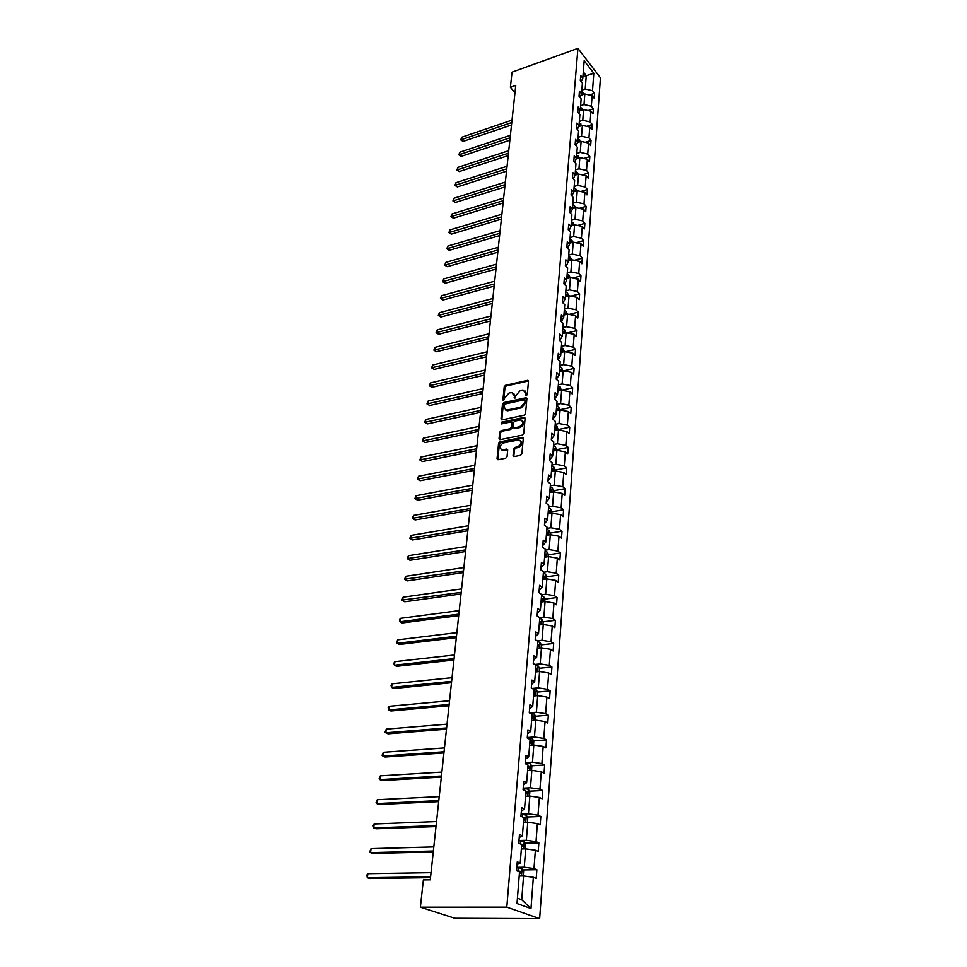 <?xml version="1.0" encoding="UTF-8"?>
<svg xmlns="http://www.w3.org/2000/svg" width="967" height="967" viewBox="0 0 967 967"><rect width="100%" height="100%" fill="white"/><g stroke="black" fill="none" stroke-linecap="round" stroke-linejoin="round"><path stroke-width="1.45" d="M526.326 395.636L527.269 394.572L528.478 381.312L527.68 380.321L505.548 385.301L504.218 386.8L502.913 399.939L503.481 400.652L504.762 397.86L509.029 393.037L511.761 392.542L514.335 395.745L514.94 398.15L516.04 395.37L520.319 390.511L522.156 390.1L523.099 390.015L525.697 393.231L526.326 395.636M513.066 455.517L514.009 456.605L520.5 455.348L521.878 453.789L523.28 438.426L522.361 437.362L499.915 441.895L498.573 443.418L497.05 458.648L497.981 459.724L505.681 458.237L507.046 456.69L507.675 450.138L506.756 449.063L502.332 449.885C498.863 448.023 499.25 445.702 503.505 442.922L518.711 439.912C522.204 441.798 521.805 444.131 517.514 446.911L515.048 447.395L513.682 448.942L513.066 455.517L513.876 456.593M577.915 48.35L512.039 72.15L510.383 87.272L515.762 85.362L430.267 879.837L423.365 879.934L420.379 907.191L506.805 907.143L577.915 48.35L600.434 77.807L539.646 918.65L506.805 907.143M524.174 415.206L525.528 413.671L526.882 398.742L526.06 397.727L503.831 402.574L502.502 404.085L501.015 418.88L501.873 419.908L524.174 415.206M525.093 418.445L523.715 433.579L522.349 435.126L500.144 439.647L499.045 438.619L499.697 432.176L501.039 430.653L509.972 428.792L511.313 427.269L511.724 423.002L510.866 421.963L501.184 423.957L501.522 422.168L523.969 417.43L525.093 418.445M516.994 903.541L519.521 871.883L516.547 870.711L517.26 861.863L520.222 863.048L521.709 844.481L518.759 843.248L519.46 834.545L522.398 835.802L523.848 817.55L520.935 816.245L521.624 807.699L524.537 809.028L525.963 791.091L523.074 789.713L523.751 781.3L526.628 782.702L528.03 765.066L525.178 763.628L525.843 755.36L528.695 756.823L530.073 739.477L527.245 737.978L527.909 729.843L530.726 731.366L532.08 714.311L529.287 712.752L529.928 704.762L532.72 706.333L534.05 689.568L531.282 687.948L531.923 680.079L534.678 681.723L535.996 665.223L533.252 663.543L533.881 655.807L536.612 657.5L537.906 641.266L535.198 639.538L535.803 631.934L538.51 633.675L539.779 617.708L537.096 615.919L537.7 608.436L540.372 610.225L541.629 594.512L538.97 592.674L539.562 585.313L542.221 587.15L543.454 571.678L540.819 569.805L541.399 562.552L544.022 564.438L545.243 549.22L542.632 547.286L543.212 540.142L545.811 542.088L547.008 527.1L544.421 525.129L544.989 518.094L547.564 520.077L548.736 505.318L546.186 503.299L546.742 496.385L549.292 498.404L550.453 483.875L547.914 481.82L548.47 475.002L550.997 477.069L552.133 462.758L549.619 460.655L550.163 453.946L552.665 456.049L553.789 441.955L551.311 439.816L551.843 433.204L554.321 435.355L555.421 421.467L552.967 419.291L553.487 412.776L555.94 414.964L557.028 401.281L554.587 399.069L555.106 392.65L557.548 394.874L558.612 381.397L556.194 379.149L556.714 372.827L559.119 375.075L560.183 361.791L557.778 359.519L558.285 353.293L560.679 355.578L561.718 342.487L559.349 340.179L559.845 334.038L562.202 336.359L563.229 323.449L560.884 321.117L561.368 315.061L563.713 317.406L564.728 304.69L562.395 302.32L562.879 296.361L565.199 298.73L566.203 286.196L563.894 283.802L564.365 277.916L566.674 280.321L567.653 267.968L565.369 265.538L565.828 259.748L568.125 262.178L569.092 249.994L566.819 247.54L567.278 241.823L569.551 244.276L570.506 232.261L568.245 229.783L568.705 224.151L570.953 226.629L571.896 214.783L569.66 212.281L570.107 206.72L572.343 209.235L573.274 197.534L571.05 195.008L571.497 189.532L573.709 192.058L574.628 180.539L572.428 177.988L572.863 172.573L575.063 175.136L575.969 163.761L573.782 161.187L574.217 155.844L576.392 158.431L577.287 147.202L575.123 144.615L575.546 139.345L577.698 141.956L578.58 130.883L576.441 128.26L576.864 123.075L579.003 125.686L579.874 114.771L577.746 112.136L578.157 107.011L580.273 109.646L581.131 98.864L579.028 96.216L579.438 91.152L581.542 93.811L582.388 83.174L580.297 80.503L580.696 75.511L582.787 78.194L584.177 60.703L593.811 73.262L592.505 90.656L594.536 93.255L594.173 98.211L592.13 95.612L591.333 106.189L593.387 108.787L593.013 113.804L590.958 111.217L590.148 121.939L592.215 124.501L591.84 129.59L589.773 127.028L588.951 137.882L591.03 140.445L590.656 145.594L588.565 143.043L587.731 154.055L589.834 156.581L589.447 161.803L587.344 159.277L586.51 170.434L588.625 172.936L588.226 178.23L586.111 175.728L585.253 187.03L587.392 189.52L586.993 194.875L584.854 192.397L583.995 203.856L586.135 206.322L585.736 211.749L583.585 209.295L582.702 220.911L584.878 223.353L584.467 228.865L582.291 226.423L581.409 238.196L583.597 240.614L583.174 246.198L580.986 243.793L580.091 255.723L582.291 258.116L581.868 263.773L579.656 261.392L578.75 273.492L580.974 275.861L580.551 281.602L578.314 279.245L577.396 291.514L579.632 293.859L579.209 299.673L576.961 297.353L576.018 309.791L578.278 312.099L577.843 318.01L575.57 315.701L574.628 328.333L576.912 330.605L576.465 336.601L574.18 334.328L573.213 347.129L575.51 349.377L575.063 355.457L572.754 353.209L571.775 366.203L574.096 368.427L573.636 374.58L571.316 372.368L570.325 385.555L572.669 387.743L572.198 393.992L569.853 391.816L568.85 405.185L571.207 407.337L570.735 413.683L568.366 411.543L567.351 425.105L569.732 427.221L569.249 433.663L566.867 431.548L565.828 445.328L568.233 447.407L567.75 453.934L565.332 451.867L564.281 465.84L566.71 467.895L566.215 474.519L563.785 472.488L562.721 486.679L565.163 488.686L564.668 495.418L562.214 493.424L561.126 507.82L563.592 509.79L563.084 516.62L560.606 514.674L559.506 529.3L562.008 531.221L561.489 538.16L558.986 536.25L557.874 551.093L560.389 552.979L559.869 560.026L557.343 558.152L556.206 573.238L558.745 575.075L558.213 582.231L555.662 580.405L554.514 595.72L557.077 597.509L556.545 604.786L553.97 603.009L552.798 618.566L555.384 620.306L554.84 627.692L552.242 625.963L551.045 641.774L553.668 643.466L553.112 650.972L550.489 649.292L549.28 665.356L551.915 667L551.347 674.615L548.7 672.996L547.479 689.314L550.138 690.897L549.57 698.645L546.887 697.074L545.642 713.67L548.337 715.193L547.757 723.074L545.05 721.563L543.78 738.425L546.5 739.888L545.908 747.89L543.176 746.439L541.883 763.579L544.639 764.994L544.034 773.129L541.278 771.739L539.961 789.169L542.741 790.523L542.124 798.79L539.344 797.461L538.003 815.181L540.819 816.474L540.19 824.875L537.374 823.618L536.02 841.641L538.849 842.861L538.22 851.407L535.367 850.223L533.989 868.547L536.866 869.696L536.214 878.399L533.337 877.274L530.98 908.545L516.994 903.541M521.346 848.978L525.697 848.869L524.259 867.218L516.813 867.339M524.259 867.218L533.989 868.547M525.697 848.869L535.367 850.223M517.031 864.655L520.222 863.048M523.461 822.409L527.777 822.24L526.362 840.287L518.977 840.504M526.362 840.287L536.02 841.641M527.777 822.24L537.374 823.618M519.219 837.579L522.398 835.802M525.552 796.276L529.831 796.071L528.441 813.803L521.104 814.105M528.441 813.803L538.003 815.181M529.831 796.071L539.344 797.461M521.358 810.962L524.537 809.028M527.595 770.59L531.838 770.336L530.472 787.779L523.207 788.153M530.472 787.779L539.961 789.169M531.838 770.336L541.278 771.739M523.473 784.793L526.628 782.702M529.614 745.315L533.82 745.025L532.479 762.177L525.262 762.625M532.479 762.177L541.883 763.579M533.82 745.025L543.176 746.439M525.552 759.059L528.695 756.823M531.596 720.463L535.778 720.125L534.449 736.999L527.293 737.519M534.449 736.999L543.78 738.425M535.778 720.125L545.05 721.563M527.595 733.76L530.726 731.366M533.542 696.01L537.7 695.636L536.395 712.232L529.396 712.812M536.395 712.232L545.642 713.67M537.7 695.636L546.887 697.074M529.602 708.871L532.72 706.333M535.452 671.944L539.586 671.533L538.305 687.863L532.14 688.444M538.305 687.863L547.479 689.314M539.586 671.533L548.7 672.996M531.572 684.382L534.678 681.723M537.35 648.277L541.435 647.817L540.178 663.894L534.739 664.462M540.178 663.894L549.28 665.356M541.435 647.817L550.489 649.292M533.518 660.304L536.612 657.5M539.199 624.972L543.273 624.477L542.028 640.299L537.241 640.843M542.028 640.299L551.045 641.774M543.273 624.477L552.242 625.963M535.428 636.6L538.51 633.675M541.024 602.042L545.062 601.51L543.853 617.079L539.634 617.599M543.853 617.079L552.798 618.566M545.062 601.51L553.97 603.009M537.314 613.271L540.372 610.225M542.825 579.463L546.838 578.895L545.642 594.221L541.605 594.765M545.642 594.221L554.514 595.72M546.838 578.895L555.662 580.405M539.163 590.317L542.221 587.15M544.602 557.234L548.579 556.629L547.395 571.727L543.406 572.295M547.395 571.727L556.206 573.238M548.579 556.629L557.343 558.152M540.988 567.726L544.022 564.438M546.343 535.343L550.296 534.715L549.135 549.57L545.158 550.175M549.135 549.57L557.874 551.093M550.296 534.715L558.986 536.25M542.777 545.473L545.811 542.088M548.059 513.791L551.988 513.126L550.839 527.764L546.899 528.393M550.839 527.764L559.506 529.3M551.988 513.126L560.606 514.674M544.554 523.57L547.564 520.077M549.752 492.554L553.656 491.865L552.532 506.285L548.603 506.95M552.532 506.285L561.126 507.82M553.656 491.865L562.214 493.424M546.282 502.006L549.292 498.404M551.42 471.642L555.3 470.929L554.188 485.12L550.296 485.821M554.188 485.12L562.721 486.679M555.3 470.929L563.785 472.488M547.999 480.756L550.997 477.069M553.064 451.045L556.907 450.296L555.82 464.281L551.952 465.006M555.82 464.281L564.281 465.84M556.907 450.296L565.332 451.867M549.691 459.845L552.665 456.049M554.683 430.75L558.503 429.977L557.427 443.756L553.583 444.506M557.427 443.756L565.828 445.328M558.503 429.977L566.867 431.548M551.347 439.236L554.321 435.355M556.279 410.757L560.074 409.96L559.011 423.534L555.191 424.308M559.011 423.534L567.351 425.105M560.074 409.96L568.366 411.543M552.991 418.929L555.94 414.964M557.85 391.055L561.622 390.221L560.57 403.602L556.787 404.411M560.57 403.602L568.85 405.185M561.622 390.221L569.853 391.816M554.599 398.924L557.548 394.874M559.397 371.63L563.145 370.772L562.105 383.959L558.346 384.793M562.105 383.959L570.325 385.555M563.145 370.772L571.316 372.368M556.255 379.209L559.119 375.075M560.92 352.484L564.643 351.613L563.628 364.607L559.881 365.466M563.628 364.607L571.775 366.203M564.643 351.613L572.754 353.209M558.007 359.736L560.679 355.578M562.419 333.615L566.118 332.721L565.115 345.521L561.404 346.404M565.115 345.521L573.213 347.129M566.118 332.721L574.18 334.328M559.724 340.553L562.202 336.359M563.906 315.012L567.581 314.094L566.589 326.713L562.903 327.62M566.589 326.713L574.628 328.333M567.581 314.094L575.57 315.701M561.404 321.636L563.713 317.406M565.369 296.676L569.019 295.733L568.04 308.171L564.377 309.102M568.04 308.171L576.018 309.791M569.019 295.733L576.961 297.353M562.999 302.937L565.199 298.73M566.807 278.581L570.433 277.626L569.478 289.895L565.84 290.849M569.478 289.895L577.396 291.514M570.433 277.626L578.314 279.245M564.535 284.467L566.674 280.321M568.233 260.752L571.835 259.76L570.893 271.872L567.266 272.839M570.893 271.872L578.75 273.492M571.835 259.76L579.656 261.392M566.058 266.263L568.125 262.178M569.636 243.164L573.213 242.149L572.283 254.091L568.681 255.083M572.283 254.091L580.091 255.723M573.213 242.149L580.986 243.793M567.544 248.314L569.551 244.276M571.014 225.807L574.579 224.791L573.649 236.564L570.083 237.568M573.649 236.564L581.409 238.196M574.579 224.791L582.291 226.423M569.007 230.617L570.953 226.629M572.379 208.691L575.921 207.651L575.002 219.267L571.461 220.295M575.002 219.267L582.702 220.911M575.921 207.651L583.585 209.295M570.445 213.163L572.343 209.235M573.733 191.817L577.239 190.753L576.344 202.212L572.815 203.263M576.344 202.212L583.995 203.856M577.239 190.753L584.854 192.397M571.872 195.95L573.709 192.058M573.274 178.968L575.063 175.136L578.544 174.072L577.662 185.386L574.156 186.45M577.662 185.386L585.253 187.03M578.544 174.072L586.111 175.728M576.235 158.757L579.837 157.621L578.967 168.778L575.474 169.866M578.967 168.778L586.51 170.434M579.837 157.621L587.344 159.277M574.652 162.214L576.392 158.431M577.42 142.572L581.107 141.387L580.248 152.399L576.779 153.499M580.248 152.399L587.731 154.055M581.107 141.387L588.565 143.043M576.018 145.679L577.698 141.956M578.592 126.604L582.364 125.372L581.518 136.226L578.073 137.35M581.518 136.226L588.951 137.882M582.364 125.372L589.773 127.028M577.347 129.373L579.003 125.686M579.753 110.842L583.597 109.549L582.763 120.271L579.342 121.407M582.763 120.271L590.148 121.939M583.597 109.549L590.958 111.217M578.677 113.284L580.273 109.646M580.901 95.286L584.83 93.944L583.995 104.533L580.599 105.681M583.995 104.533L591.333 106.189M584.83 93.944L592.13 95.612M579.982 97.413L581.542 93.811M582.883 76.877L586.256 75.704L585.216 88.988L581.832 90.149M585.216 88.988L592.505 90.656M593.811 73.262L586.256 75.704L583.282 71.872M420.379 907.191L454.78 918.275L539.646 918.65M510.383 87.272L514.976 92.687M517.43 898.198L521.709 899.757L523.57 875.945L519.194 876.005M581.264 81.736L582.787 78.194M523.57 875.945L533.337 877.274M530.98 908.545L521.709 899.757M589.435 94.996L594.536 93.255M588.057 110.564L593.387 108.787M586.655 126.326L592.215 124.501M585.228 142.306L591.03 140.445M583.766 158.491L589.834 156.581M582.279 174.894L588.625 172.936M580.756 191.514L587.392 189.52M579.209 208.352L586.135 206.322M577.625 225.432L584.878 223.353M576.006 242.741L583.597 240.614M574.338 260.28L582.291 258.116M572.645 278.073L580.974 275.861M570.905 296.107L579.632 293.859M569.116 314.396L578.278 312.099M567.278 332.95L576.912 330.605M565.405 351.758L575.51 349.377M563.459 370.845L574.096 368.427M561.331 390.221L572.669 387.743M559.808 409.742L571.207 407.337M558.249 429.553L569.732 427.221M556.678 449.655L568.233 447.407M555.07 470.059L566.71 467.895M553.45 490.765L565.163 488.686M551.794 511.773L563.592 509.79M546.56 532.612L547.83 532.418L547.709 534.086L546.657 533.663M550.126 533.107L562.008 531.221M548.422 554.78L560.389 552.979M546.706 576.779L558.745 575.075M544.953 599.117L557.077 597.509M543.176 621.805L555.384 620.306M541.363 644.856L553.668 643.466M539.489 668.27L551.915 667M537.567 692.07L550.138 690.897M535.609 716.245L548.337 715.193M533.627 740.819L546.5 739.888M531.596 765.791L544.639 764.994M529.529 791.187L542.741 790.523M527.426 816.994L540.819 816.474M525.286 843.236L538.849 842.861M523.111 869.925L536.866 869.696M525.54 394.947L526.29 395.612L526.447 393.883L525.166 391.031M513.791 393.533L515.085 396.397L514.928 398.114L514.178 397.461M528.453 380.998L506.297 385.954L504.979 387.453L503.662 400.592L502.913 399.939M526.87 398.392L504.581 403.215L503.251 404.726L501.813 419.908M525.033 400.507L524.259 399.818L504.979 404.025L503.867 406.902L506.527 410.153L520.56 407.216L524.863 402.332L525.033 400.507L525.782 401.16L525.033 400.302M505.197 409.827L507.288 410.794L508.11 410.709L507.361 410.068M525.782 401.16L525.613 402.985L521.31 407.869L508.11 410.709M511.7 422.603L512.486 423.643L512.087 427.91L510.733 429.433L501.8 431.282L500.459 432.805L499.854 439.671M525.069 418.058L502.284 422.809L501.341 423.933M519.303 426.858C523.534 424.15 523.957 421.854 520.597 419.956L514.795 421.104L513.441 422.639L513.042 426.906L513.924 427.958L519.303 426.858L520.065 427.499C523.715 425.589 524.525 423.377 522.482 420.863M513.828 427.946L514.686 428.599L514.154 427.934M520.065 427.499L514.915 428.574M520.669 440.795C522.772 443.357 521.975 445.606 518.276 447.54L515.822 448.023L514.456 449.57L513.84 456.146M501.16 449.655L503.106 450.513L502.84 449.824M507.639 449.691L503.602 450.453M523.244 438.003L500.688 442.523L499.347 444.046L497.872 459.724M584.056 94.21L581.711 91.587M512.027 120.113L461.755 137.229L461.452 139.623L463.096 141.387L511.495 124.997M582.992 94.573L581.566 93.461M581.203 94.573L582.061 94.887M463.096 141.387L460.727 139.877L511.761 122.531M460.727 139.877L461.755 137.229M582.871 109.803L580.478 107.095M510.383 135.307L459.845 152.206L459.543 154.623L461.199 156.376L509.863 140.203M581.783 110.165L580.333 109.005M580.055 110.153L580.877 110.468M461.199 156.376L458.817 154.853L510.129 137.761M458.817 154.853L459.845 152.206M581.675 125.589L579.233 122.821M508.727 150.695L457.923 167.364L457.609 169.805L459.277 171.546L508.207 155.602M580.538 125.964L579.076 124.743M578.882 125.94L579.68 126.254M459.277 171.546L456.883 170.023L508.461 153.185M456.883 170.023L457.923 167.364M580.466 141.593L577.952 138.74M507.059 166.276L455.965 182.703L455.65 185.18L457.331 186.909L506.527 171.195M579.293 141.968L577.807 140.698M577.698 141.931L578.459 142.246M457.331 186.909L454.913 185.374L506.781 168.802M454.913 185.374L455.965 182.703M579.233 157.814L576.67 154.877M505.354 182.062L453.982 198.235L453.656 200.749L455.36 202.454L504.822 186.982M578.024 158.201L576.513 156.859M576.417 158.117L577.226 158.443M455.36 202.454L452.931 200.931L505.076 184.612M452.931 200.931L453.982 198.235M577.988 174.253L577.045 172.223L575.365 171.232M503.638 198.054L451.976 213.973L451.649 216.511L453.366 218.204L503.106 202.985M576.731 174.64L575.208 173.238M575.111 174.507L575.981 174.87M453.366 218.204L450.924 216.668L503.36 200.64M450.924 216.668L451.976 213.973M576.731 190.91L575.728 188.783L574.047 187.803M501.897 214.251L449.945 229.904L449.619 232.467L451.347 234.147L501.365 219.183M575.413 191.297L573.89 189.834M573.782 191.128L574.712 191.514M451.347 234.147L448.881 232.612L501.607 216.862M448.881 232.612L449.945 229.904M575.462 207.784L574.41 205.572L572.706 204.605M500.132 230.654L447.89 246.041L447.552 248.64L449.292 250.308L499.601 235.597M574.084 208.195L572.549 206.66M572.44 207.965L573.431 208.388M449.292 250.308L446.814 248.761L499.842 233.301M446.814 248.761L447.89 246.041M574.168 224.9L573.056 222.591L571.352 221.624M498.343 247.286L445.799 262.383L445.461 265.018L447.225 266.662L497.8 252.23M572.73 225.323L571.183 223.715M571.074 225.033L572.138 225.48M447.225 266.662L444.723 265.115L498.053 249.97M444.723 265.115L445.799 262.383M572.863 242.258L571.702 239.84L569.974 238.885M496.53 264.124L443.696 278.931L443.345 281.602L445.122 283.234L495.986 269.08M571.34 242.681L569.805 241.001M569.696 242.342L570.784 242.802M445.122 283.234L442.608 281.675L496.228 266.844M442.608 281.675L443.696 278.931M571.545 259.845L570.312 257.331L568.584 256.376M494.693 281.192L441.556 295.697L441.206 298.404L442.995 300.024L494.149 286.159M569.926 260.28L568.415 258.527M568.306 259.881L569.515 260.401M442.995 300.024L440.468 298.452L494.391 283.947M440.468 298.452L441.556 295.697M570.155 277.698L568.922 275.063L567.17 274.12M492.832 298.489L439.393 312.692L439.042 315.435L440.843 317.031L492.288 303.457M568.463 278.145L566.988 276.296M566.88 277.674L568.161 278.194M440.843 317.031L438.293 315.46L492.529 301.281M438.293 315.46L439.393 312.692M568.741 295.793L567.496 293.037L565.731 292.107M490.946 316.016L437.193 329.904L436.842 332.684L438.655 334.256L490.402 320.996M565.441 295.709L566.722 296.228L566.662 294.766L565.562 294.319M438.655 334.256L436.093 332.684L490.632 318.856M436.093 332.684L437.193 329.904M567.303 314.166L566.058 311.265L564.281 310.347M489.024 333.784L434.969 347.346L434.606 350.163L436.443 351.722L488.492 338.776M563.991 313.997L565.26 314.517L565.224 313.03L564.099 312.583M436.443 351.722L433.869 350.139L488.722 336.661M433.869 350.139L434.969 347.346M565.84 332.781L564.595 329.759L562.806 328.853M487.09 351.807L432.72 365.018L432.346 367.871L434.195 369.406L486.558 356.799M562.504 332.551L563.785 333.059L563.749 331.56L562.625 331.113M434.195 369.406L431.608 367.823L486.776 354.708M431.608 367.823L432.72 365.018M564.353 351.674L563.108 348.519L561.307 347.612M485.132 370.059L430.436 382.932L430.061 385.833L431.923 387.344L484.588 375.063M561.005 351.372L562.274 351.867L562.262 350.344L561.126 349.921M431.923 387.344L429.312 385.748L484.805 373.008M429.312 385.748L430.436 382.932M562.854 370.845L561.609 367.545L559.796 366.65M483.137 388.577L428.115 401.087L427.74 404.025L429.626 405.511L482.593 393.581M559.494 370.458L560.751 370.941L560.751 369.418L559.603 368.983M429.626 405.511L426.991 403.916L482.811 391.562M426.991 403.916L428.115 401.087M561.331 390.281L560.086 386.836L558.249 385.954M481.119 407.349L425.77 419.497L425.395 422.47L427.293 423.933L480.575 412.365M557.947 389.822L559.204 390.305L559.216 388.758L558.068 388.323M427.293 423.933L424.634 422.325L480.792 410.383M424.634 422.325L425.77 419.497M559.784 410.02L558.539 406.418L556.69 405.548M479.064 426.387L423.389 438.148L423.002 441.17L424.924 442.608L478.52 431.403M556.376 409.476L557.633 409.935L557.657 408.376L556.496 407.953M424.924 442.608L422.253 441L478.738 429.469M422.253 441L423.389 438.148M558.213 430.037L556.968 426.29L555.106 425.432M476.985 445.69L420.983 457.065L420.585 460.123L422.519 461.549L476.453 450.719M554.792 429.421L556.049 429.868L556.085 428.284L554.913 427.873M422.519 461.549L419.835 459.929L476.646 448.821M419.835 459.929L420.983 457.065M556.617 450.356L555.372 446.452L553.499 445.606M474.882 465.284L418.53 476.248L418.143 479.342L420.089 480.744L474.338 470.3M553.172 449.655L554.429 450.09L554.478 448.495L553.305 448.084M420.089 480.744L417.381 479.112L474.543 468.439M417.381 479.112L418.53 476.248M554.998 470.989L553.765 466.916L551.867 466.082M472.742 485.144L416.052 495.696L415.653 498.827L417.623 500.205L472.198 490.172M551.541 470.192L552.786 470.615L552.858 469.007L551.661 468.596M417.623 500.205L414.891 498.573L472.392 488.359M414.891 498.573L416.052 495.696M553.354 491.925L553.487 490.221L552.121 487.694L550.211 486.872M470.578 505.294L413.538 515.411L413.139 518.602L415.121 519.944L470.035 510.322M549.872 491.043L551.117 491.454L551.202 489.822L550.005 489.423M415.121 519.944L412.377 518.312L470.228 508.557M412.377 518.312L413.538 515.411M551.686 513.175L551.843 511.313L550.453 508.775L548.531 507.965M468.379 525.746L410.987 535.416L410.576 538.643L412.583 539.961L467.835 530.774M548.192 512.196L549.425 512.607L549.534 510.951L548.325 510.564M412.583 539.961L409.815 538.317L468.016 529.046M409.815 538.317L410.987 535.416M549.993 534.763L550.163 532.708L548.76 530.182L546.814 529.396M466.142 546.488L408.4 555.699L407.989 558.986L410.008 560.28L465.598 551.528M547.83 532.418L546.609 532.019M410.008 560.28L407.216 558.624L465.78 549.848M407.216 558.624L408.4 555.699M548.277 556.678L548.458 554.442L547.08 551.988L545.086 551.142M463.87 567.544L405.777 576.284L405.354 579.608L407.397 580.877L463.338 572.585M544.735 555.505L545.968 555.892L546.101 554.2L544.868 553.813M407.397 580.877L404.593 579.221L463.507 570.953M404.593 579.221L405.777 576.284M546.536 578.943L546.718 576.513L545.34 574.06L543.321 573.238M461.573 588.915L403.118 597.171L402.683 600.543L404.75 601.776L461.029 593.956M542.971 577.662L544.216 578.036L544.361 576.332L543.103 575.945M544.361 576.332L543.067 576.501L544.361 576.332M404.75 601.776L401.921 600.108L461.199 592.372M401.921 600.108L403.118 597.171M544.759 601.547L544.965 598.936L543.527 596.421L541.532 595.672M459.24 610.612L400.411 618.36L399.975 621.781L402.067 622.978L458.696 615.641M541.182 600.169L542.427 600.543L542.596 598.803L541.315 598.428M400.411 618.36L399.383 619.944L399.975 621.781L458.866 614.118M542.958 624.513L543.176 621.696L541.725 619.194L539.719 618.457M456.871 632.623L397.679 639.852L397.232 643.333L399.335 644.493L456.327 637.664M539.356 623.038L540.613 623.389L540.795 621.636L539.501 621.261M397.679 639.852L396.458 642.825L397.232 643.333L456.484 636.189M541.121 647.854L541.363 644.832L539.9 642.33L537.87 641.617M454.466 654.985L394.887 661.67L394.439 665.199L396.567 666.336L453.922 660.026M537.507 646.258L538.776 646.609L538.982 644.832L537.652 644.457M394.887 661.67L393.847 663.241L394.439 665.199L454.079 658.6M539.272 671.557L539.526 668.33L538.051 665.828L535.778 665.091M452.024 677.686L392.07 683.814L391.611 687.404L393.762 688.504L451.48 682.714M535.621 669.853L536.903 670.204L537.12 668.402L535.766 668.028M392.07 683.814L391.019 685.385L391.611 687.404L451.625 681.348M537.374 695.66L537.652 692.203L536.165 689.713L532.829 688.855M449.546 700.737L389.205 706.297L388.734 709.935L390.91 710.999L449.002 705.765M533.711 693.835L535.005 694.173L535.247 692.348L533.857 691.973M389.205 706.297L388.154 707.856L388.734 709.935L449.147 704.459M535.452 720.149L535.742 716.462L534.243 713.984L529.795 713.042M447.02 724.15L386.292 729.118L385.821 732.805L388.009 733.832L446.488 729.178M531.765 718.203L533.071 718.529L533.325 716.692L531.923 716.317M386.292 729.118L385.047 732.14L385.821 732.805L446.621 727.933M533.506 745.049L533.808 741.121L532.297 738.655L527.281 737.676M444.469 747.926L383.331 752.29L382.859 756.037L385.071 757.028L443.926 752.955M529.795 742.97L531.113 743.297L531.379 741.423L529.952 741.048M383.331 752.29L382.086 755.324L382.859 756.037L444.046 751.77M531.524 770.348L531.85 766.19L530.315 763.737L525.25 762.77M441.871 772.089L380.333 775.824L379.85 779.62L382.086 780.574L441.327 777.105M527.789 768.149L529.118 768.463L529.408 766.577L527.946 766.202M380.333 775.824L379.076 778.858L379.85 779.62L441.448 775.993M529.505 796.083L529.843 791.683L528.296 789.229L523.195 788.286M439.223 796.627L377.287 799.709L376.792 803.577L379.064 804.484L438.68 801.643M525.746 793.75L527.088 794.052L527.402 792.142L525.903 791.768M377.287 799.709L376.018 802.767L376.792 803.577L438.8 800.591M527.45 822.252L527.813 817.586L526.253 815.157L521.104 814.226M436.54 821.563L374.193 823.981L373.697 827.909L375.982 828.779L435.996 826.58M523.679 819.786L525.021 820.076L525.347 818.13L523.836 817.768M374.193 823.981L373.117 825.48L373.697 827.909L436.105 825.6M525.359 848.869L525.746 843.937L524.211 841.58L518.965 840.613M433.808 846.911L371.05 848.639L370.542 852.628L372.851 853.45L433.276 851.927M521.564 846.258L522.929 846.536L523.268 844.566L520.693 844.058M371.05 848.639L369.769 851.722L370.542 852.628L433.373 851.008M523.232 875.945L523.643 870.747L522.095 868.39L516.801 867.447M431.04 872.669L367.859 873.684L367.339 877.734L369.684 878.507L430.508 877.673M519.412 873.189L520.79 873.455L521.153 871.46L516.68 870.771M518.034 871.291L519.158 871.497L519.642 872.875M367.859 873.684L366.771 875.159L367.339 877.734L430.593 876.839M526.447 393.883L525.697 393.231M515.085 396.397L514.335 395.745M504.979 387.453L504.218 386.8M506.297 385.954L505.548 385.301M528.103 381.022L527.366 380.357M501.788 419.509L501.015 418.88M503.251 404.726L502.502 404.085M504.581 403.215L503.831 402.574M526.519 398.416L525.77 397.763M521.31 407.869L520.56 407.216M525.613 402.985L524.863 402.332M499.818 439.248L499.045 438.619M500.459 432.805L499.697 432.176M501.8 431.282L501.039 430.653M510.733 429.433L509.972 428.792M512.087 427.91L511.313 427.269M512.486 423.643L511.724 423.002M502.284 422.809L501.522 422.168M524.73 418.07L523.969 417.43M514.456 449.57L513.682 448.942M515.822 448.023L515.048 447.395M518.276 447.54L517.514 446.911M507.337 449.715L506.563 449.087M497.824 459.265L497.05 458.648M499.347 444.046L498.573 443.418M500.688 442.523L499.915 441.895M522.905 438.027L522.144 437.386M583.21 94.5L583.355 92.663M581.288 94.391L582.581 93.944M581.989 110.093L582.134 108.171M580.176 109.875L581.348 109.489M580.732 125.903L580.889 123.885M579.003 125.589L580.103 125.226M579.475 141.919L579.632 139.804M577.734 141.533L578.846 141.17M578.193 158.141L578.363 155.941M576.453 157.681L577.565 157.331M576.888 174.592L577.069 172.283M575.147 174.06L576.259 173.709M575.57 191.261L575.764 188.843M573.818 190.644L574.942 190.306M574.241 208.147L574.434 205.633M572.476 207.458L573.612 207.131M572.887 225.275L573.093 222.652M571.122 224.501L572.259 224.175M571.509 242.632L571.727 239.901M569.744 241.786L570.893 241.46M570.119 260.232L570.349 257.391M568.354 259.301L569.503 258.975M568.717 278.073L568.947 275.124M566.928 277.058L568.088 276.743M567.291 296.18L567.532 293.098M565.502 295.068L566.662 294.766M565.84 314.529L566.094 311.338M564.039 313.32L565.224 313.03M564.365 333.144L564.631 329.82M562.564 331.85L563.749 331.56M562.879 352.024L563.145 348.579M561.065 350.634L562.262 350.344M561.368 371.183L561.646 367.605M559.555 369.684L560.751 369.418M559.833 390.62L560.123 386.897M558.007 389.024L559.216 388.758M558.273 410.334L558.575 406.478M556.448 408.63L557.657 408.376M556.69 430.351L557.004 426.35M554.865 428.538L556.085 428.284M555.082 450.658L555.409 446.512M553.245 448.736L554.478 448.495M553.45 471.267L553.801 466.976M551.613 469.237L552.858 469.007M551.806 492.191L552.157 487.755M549.957 490.039L551.202 489.822M550.126 513.441L550.489 508.835M548.277 511.168L549.534 510.951M548.422 535.017L548.797 530.254M546.693 556.919L547.08 551.988M544.832 554.393L546.101 554.2M544.929 579.16L545.34 574.06M543.152 601.764L543.563 596.482M541.339 624.718L541.774 619.255M539.489 648.035L539.937 642.39M538.982 644.832L537.604 644.989L538.921 644.808M537.628 671.727L538.087 665.888M535.73 668.511L537.048 668.366M535.718 695.805L536.202 689.773M533.82 692.432L535.15 692.312M533.784 720.282L534.28 714.045M531.886 716.752L533.228 716.644M531.826 745.158L532.333 738.715M528.768 738.788L528.84 737.821M529.916 741.471L531.27 741.375M529.831 770.457L530.351 763.797M526.713 764.401L526.834 762.927M527.909 766.589L529.275 766.517M527.801 796.167L528.333 789.29M524.622 790.45L524.791 788.443M525.879 792.142L527.245 792.07M525.734 822.325L526.29 815.217M522.506 816.958L522.712 814.395M523.812 818.118L525.19 818.058M523.63 848.917L524.211 841.58M520.343 843.913L520.597 840.782M521.697 844.529L523.087 844.493M521.491 875.969L522.095 868.39M518.179 870.916L518.445 867.617M518.88 871.4L520.959 871.376M528.417 380.986L527.68 380.321M526.797 398.392L526.06 397.727M507.288 410.794L506.527 410.153M514.686 428.599L513.924 427.958M524.972 418.046L524.223 417.406M503.106 450.513L502.332 449.885M507.518 449.691L506.756 449.063M523.123 438.003L522.361 437.362M535.73 668.548L537.12 668.402M533.82 692.481L535.247 692.348M531.886 716.813L533.325 716.692M529.916 741.532L531.379 741.423M527.909 766.662L529.408 766.577M525.867 792.215L527.402 792.142M523.8 818.191L525.347 818.13M521.697 844.614L523.268 844.566M519.158 871.497L521.153 871.46"/></g></svg>
